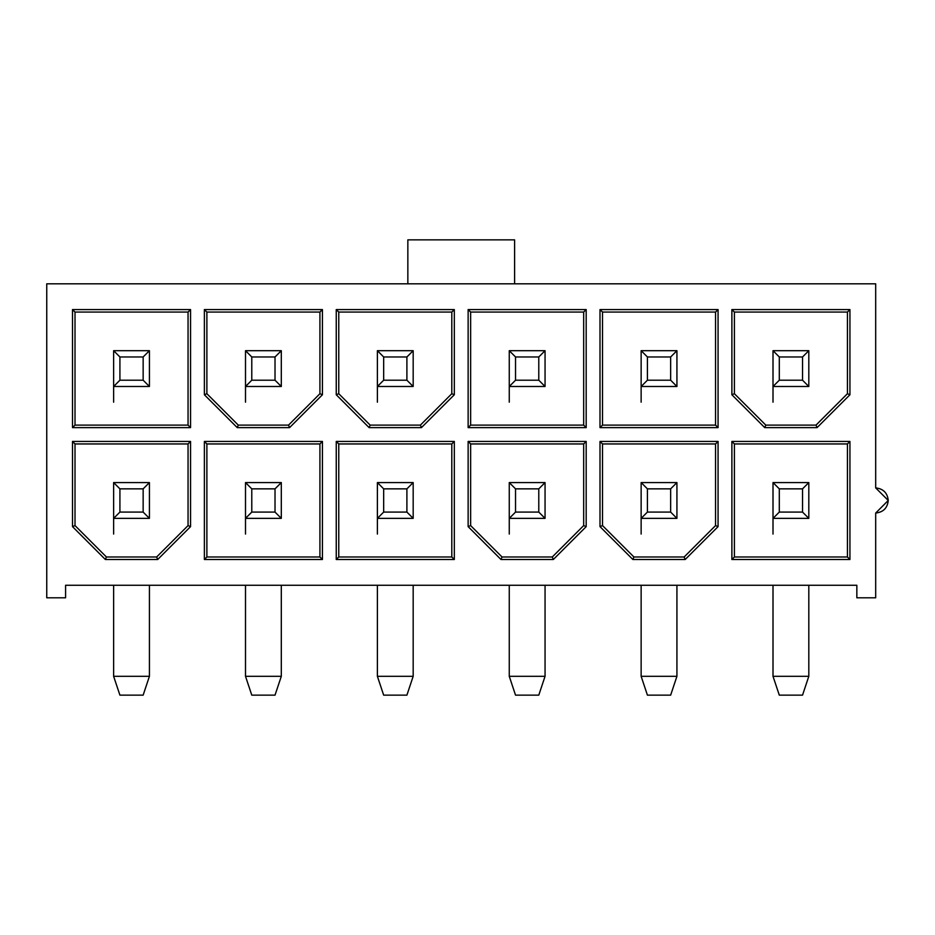 <?xml version="1.0" encoding="UTF-8"?>
<svg xmlns="http://www.w3.org/2000/svg" width="935" height="935" viewBox="0 0 935 935"><rect width="100%" height="100%" fill="white"/><g stroke="black" fill="none" stroke-linecap="round" stroke-linejoin="round"><path stroke-width="1.4" d="M875.686 487.906L888.25 500.47L875.686 513.034L875.686 597.804L856.846 597.804L856.846 585.252L65.59 585.252L65.59 597.804L46.75 597.804L46.75 283.819L514.601 283.819L514.601 239.851L514.601 283.819L875.686 283.819L875.686 487.906C883.259 488.713 887.455 492.897 888.25 500.47C887.455 492.897 883.259 488.713 875.686 487.906L875.686 283.819L46.75 283.819L46.75 597.804L65.59 597.804L65.59 585.252L856.846 585.252L856.846 597.804L875.686 597.804L875.686 513.034C883.259 512.228 887.455 508.044 888.25 500.47M75.01 312.068L75.01 425.109L75.01 312.068L72.498 309.567L72.498 427.622L75.01 425.109L72.498 427.622L190.553 427.622L188.052 425.109L75.01 425.109L188.052 425.109L190.553 427.622L72.498 427.622L72.498 309.567L190.553 309.567L190.553 427.622L190.553 309.567L188.052 312.068L188.052 425.109L188.052 312.068L75.01 312.068L188.052 312.068L190.553 309.567L72.498 309.567L75.01 312.068M718.068 427.622L600.001 427.622L600.001 309.567L718.068 309.567L718.068 427.622L715.555 425.109L602.514 425.109L602.514 312.068L602.514 425.109L600.001 427.622L602.514 425.109L715.555 425.109L715.555 312.068L715.555 425.109L718.068 427.622L718.068 309.567L715.555 312.068L718.068 309.567L600.001 309.567L600.001 427.622L718.068 427.622M731.883 394.757L731.883 309.567L849.938 309.567L849.938 394.757L817.073 427.622L764.748 427.622L731.883 394.757L764.748 427.622L765.788 425.109L734.396 393.717L765.788 425.109L764.748 427.622L817.073 427.622L849.938 394.757L849.938 309.567L731.883 309.567L731.883 394.757L734.396 393.717L731.883 394.757M849.938 441.437L849.938 559.504L731.883 559.504L731.883 441.437L849.938 441.437L731.883 441.437L734.396 443.95L847.426 443.95L849.938 441.437L847.426 443.95L847.426 556.991L849.938 559.504L849.938 441.437M718.068 441.437L718.068 526.627L685.191 559.504L632.878 559.504L600.001 526.627L600.001 441.437L718.068 441.437L600.001 441.437L602.514 443.95L715.555 443.95L718.068 441.437L715.555 443.95L715.555 525.587L718.068 526.627L718.068 441.437M468.131 441.437L586.187 441.437L586.187 526.627L553.321 559.504L500.996 559.504L468.131 526.627L468.131 441.437L468.131 526.627L500.996 559.504L553.321 559.504L586.187 526.627L583.674 525.587L552.281 556.991L583.674 525.587L586.187 526.627L586.187 441.437L468.131 441.437L470.644 443.95L468.131 441.437M454.317 441.437L454.317 559.504L336.249 559.504L336.249 441.437L454.317 441.437L451.804 443.95L451.804 556.991L338.762 556.991L451.804 556.991L454.317 559.504L451.804 556.991L451.804 443.95L338.762 443.95L451.804 443.95L454.317 441.437L336.249 441.437L338.762 443.95L336.249 441.437L336.249 559.504L454.317 559.504L454.317 441.437M204.379 441.437L322.435 441.437L322.435 559.504L204.379 559.504L204.379 441.437L206.88 443.95L319.922 443.95L319.922 556.991L206.88 556.991L319.922 556.991L322.435 559.504L319.922 556.991L319.922 443.95L206.88 443.95L204.379 441.437L204.379 559.504L322.435 559.504L322.435 441.437L319.922 443.95L322.435 441.437L204.379 441.437M72.498 441.437L190.553 441.437L190.553 526.627L157.688 559.504L105.363 559.504L72.498 526.627L72.498 441.437L72.498 526.627L75.01 525.587L75.01 443.95L72.498 441.437L75.01 443.95L75.01 525.587L72.498 526.627L105.363 559.504L157.688 559.504L190.553 526.627L190.553 441.437L72.498 441.437M586.187 309.567L586.187 427.622L468.131 427.622L468.131 309.567L586.187 309.567L468.131 309.567L470.644 312.068L583.674 312.068L586.187 309.567L583.674 312.068L470.644 312.068L470.644 425.109L583.674 425.109L583.674 312.068L583.674 425.109L470.644 425.109L468.131 427.622L586.187 427.622L583.674 425.109L586.187 427.622L586.187 309.567M421.44 427.622L369.126 427.622L336.249 394.757L336.249 309.567L454.317 309.567L454.317 394.757L421.44 427.622L454.317 394.757L451.804 393.717L420.399 425.109L421.44 427.622L420.399 425.109L370.167 425.109L369.126 427.622L421.44 427.622M322.435 309.567L322.435 394.757L289.57 427.622L237.245 427.622L204.379 394.757L204.379 309.567L322.435 309.567L204.379 309.567L206.88 312.068L319.922 312.068L322.435 309.567L319.922 312.068L206.88 312.068L204.379 309.567L204.379 394.757L237.245 427.622L289.57 427.622L322.435 394.757L322.435 309.567M407.847 283.819L407.847 239.851L407.847 283.819M514.601 239.851L407.847 239.851L514.601 239.851M319.922 393.717L319.922 312.068L319.922 393.717L322.435 394.757L319.922 393.717L288.529 425.109L289.57 427.622L288.529 425.109L238.285 425.109L237.245 427.622L238.285 425.109L206.88 393.717L204.379 394.757L206.88 393.717L206.88 312.068L206.88 393.717L238.285 425.109L288.529 425.109L319.922 393.717M206.88 556.991L204.379 559.504L206.88 556.991L206.88 443.95L206.88 556.991M369.126 427.622L370.167 425.109L338.762 393.717L336.249 394.757L369.126 427.622M338.762 312.068L336.249 309.567L336.249 394.757L338.762 393.717L338.762 312.068L338.762 393.717L370.167 425.109L420.399 425.109L451.804 393.717L454.317 394.757L454.317 309.567L336.249 309.567L338.762 312.068L451.804 312.068L338.762 312.068M451.804 312.068L454.317 309.567L451.804 312.068L451.804 393.717L451.804 312.068M338.762 556.991L336.249 559.504L338.762 556.991L338.762 443.95L338.762 556.991M470.644 312.068L468.131 309.567L468.131 427.622L470.644 425.109L470.644 312.068M552.281 556.991L553.321 559.504L552.281 556.991L502.037 556.991L500.996 559.504L502.037 556.991L470.644 525.587L468.131 526.627L470.644 525.587L470.644 443.95L470.644 525.587L502.037 556.991L552.281 556.991M583.674 443.95L470.644 443.95L583.674 443.95L586.187 441.437L583.674 443.95L583.674 525.587L583.674 443.95M188.052 443.95L75.01 443.95L188.052 443.95L190.553 441.437L188.052 443.95L188.052 525.587L190.553 526.627L188.052 525.587L156.648 556.991L157.688 559.504L156.648 556.991L106.403 556.991L105.363 559.504L106.403 556.991L75.01 525.587L106.403 556.991L156.648 556.991L188.052 525.587L188.052 443.95M718.068 526.627L715.555 525.587L684.151 556.991L685.191 559.504L718.068 526.627M685.191 559.504L684.151 556.991L633.918 556.991L632.878 559.504L685.191 559.504M632.878 559.504L633.918 556.991L602.514 525.587L600.001 526.627L632.878 559.504M602.514 443.95L600.001 441.437L600.001 526.627L602.514 525.587L602.514 443.95L602.514 525.587L633.918 556.991L684.151 556.991L715.555 525.587L715.555 443.95L602.514 443.95M602.514 312.068L600.001 309.567L602.514 312.068L715.555 312.068L602.514 312.068M734.396 556.991L731.883 559.504L849.938 559.504L847.426 556.991L734.396 556.991L847.426 556.991L847.426 443.95L734.396 443.95L734.396 556.991L734.396 443.95L731.883 441.437L731.883 559.504L734.396 556.991M734.396 312.068L731.883 309.567L734.396 312.068L734.396 393.717L734.396 312.068L847.426 312.068L734.396 312.068M847.426 312.068L849.938 309.567L847.426 312.068L847.426 393.717L849.938 394.757L847.426 393.717L816.033 425.109L817.073 427.622L816.033 425.109L765.788 425.109L816.033 425.109L847.426 393.717L847.426 312.068M149.425 585.252L149.425 676.309L149.425 585.252M113.626 676.309L113.626 585.252L113.626 676.309L149.425 676.309L143.149 695.149L149.425 676.309L113.626 676.309L119.914 695.149L113.626 676.309M773.011 676.309L773.011 585.252L773.011 676.309L808.81 676.309L808.81 585.252L808.81 676.309L802.534 695.149L808.81 676.309L773.011 676.309L779.299 695.149L773.011 676.309M676.928 585.252L676.928 676.309L676.928 585.252M641.141 676.309L641.141 585.252L641.141 676.309L676.928 676.309L670.652 695.149L676.928 676.309L641.141 676.309L647.417 695.149L641.141 676.309M509.259 676.309L509.259 585.252L509.259 676.309L545.058 676.309L545.058 585.252L545.058 676.309L538.782 695.149L545.058 676.309L509.259 676.309L515.536 695.149L509.259 676.309M377.389 676.309L377.389 585.252L377.389 676.309L413.176 676.309L413.176 585.252L413.176 676.309L406.9 695.149L413.176 676.309L377.389 676.309L383.666 695.149L377.389 676.309M245.508 676.309L245.508 585.252L245.508 676.309L281.306 676.309L281.306 585.252L281.306 676.309L275.019 695.149L281.306 676.309L245.508 676.309L251.784 695.149L245.508 676.309M773.011 386.494L779.299 380.206L779.299 356.971L773.011 350.695L773.011 386.494L808.81 386.494L802.534 380.206L808.81 386.494L808.81 350.695L802.534 356.971L808.81 350.695L773.011 350.695L779.299 356.971L802.534 356.971L802.534 380.206L779.299 380.206L773.011 386.494L773.011 350.695L808.81 350.695L808.81 386.494L773.011 386.494L773.011 402.19M641.141 386.494L647.417 380.206L647.417 356.971L641.141 350.695L641.141 386.494L676.928 386.494L670.652 380.206L676.928 386.494L676.928 350.695L670.652 356.971L676.928 350.695L641.141 350.695L647.417 356.971L670.652 356.971L670.652 380.206L647.417 380.206L641.141 386.494L641.141 350.695L676.928 350.695L676.928 386.494L641.141 386.494L641.141 402.19M509.259 386.494L515.536 380.206L515.536 356.971L509.259 350.695L509.259 386.494L545.058 386.494L538.782 380.206L545.058 386.494L545.058 350.695L538.782 356.971L545.058 350.695L509.259 350.695L515.536 356.971L538.782 356.971L538.782 380.206L515.536 380.206L509.259 386.494L509.259 350.695L545.058 350.695L545.058 386.494L509.259 386.494L509.259 402.19M377.389 386.494L383.666 380.206L383.666 356.971L377.389 350.695L377.389 386.494L413.176 386.494L406.9 380.206L413.176 386.494L413.176 350.695L406.9 356.971L413.176 350.695L377.389 350.695L383.666 356.971L406.9 356.971L406.9 380.206L383.666 380.206L377.389 386.494L377.389 350.695L413.176 350.695L413.176 386.494L377.389 386.494L377.389 402.19M245.508 386.494L251.784 380.206L251.784 356.971L245.508 350.695L245.508 386.494L281.306 386.494L275.019 380.206L281.306 386.494L281.306 350.695L275.019 356.971L281.306 350.695L245.508 350.695L251.784 356.971L275.019 356.971L275.019 380.206L251.784 380.206L245.508 386.494L245.508 350.695L281.306 350.695L281.306 386.494L245.508 386.494L245.508 402.19M113.626 386.494L119.914 380.206L119.914 356.971L113.626 350.695L113.626 386.494L149.425 386.494L143.149 380.206L149.425 386.494L149.425 350.695L143.149 356.971L149.425 350.695L113.626 350.695L119.914 356.971L143.149 356.971L143.149 380.206L119.914 380.206L113.626 386.494L113.626 350.695L149.425 350.695L149.425 386.494L113.626 386.494L113.626 402.19M113.626 518.364L119.914 512.088L119.914 488.853L113.626 482.577L113.626 518.364L149.425 518.364L143.149 512.088L149.425 518.364L149.425 482.577L143.149 488.853L149.425 482.577L113.626 482.577L119.914 488.853L143.149 488.853L143.149 512.088L119.914 512.088L113.626 518.364L113.626 482.577L149.425 482.577L149.425 518.364L113.626 518.364L113.626 534.072M773.011 518.364L779.299 512.088L779.299 488.853L773.011 482.577L773.011 518.364L808.81 518.364L802.534 512.088L808.81 518.364L808.81 482.577L802.534 488.853L808.81 482.577L773.011 482.577L779.299 488.853L802.534 488.853L802.534 512.088L779.299 512.088L773.011 518.364L773.011 482.577L808.81 482.577L808.81 518.364L773.011 518.364L773.011 534.072M641.141 518.364L647.417 512.088L647.417 488.853L641.141 482.577L641.141 518.364L676.928 518.364L670.652 512.088L676.928 518.364L676.928 482.577L670.652 488.853L676.928 482.577L641.141 482.577L647.417 488.853L670.652 488.853L670.652 512.088L647.417 512.088L641.141 518.364L641.141 482.577L676.928 482.577L676.928 518.364L641.141 518.364L641.141 534.072M509.259 518.364L515.536 512.088L515.536 488.853L509.259 482.577L509.259 518.364L545.058 518.364L538.782 512.088L545.058 518.364L545.058 482.577L538.782 488.853L545.058 482.577L509.259 482.577L515.536 488.853L538.782 488.853L538.782 512.088L515.536 512.088L509.259 518.364L509.259 482.577L545.058 482.577L545.058 518.364L509.259 518.364L509.259 534.072M377.389 518.364L383.666 512.088L383.666 488.853L377.389 482.577L377.389 518.364L413.176 518.364L406.9 512.088L413.176 518.364L413.176 482.577L406.9 488.853L413.176 482.577L377.389 482.577L383.666 488.853L406.9 488.853L406.9 512.088L383.666 512.088L377.389 518.364L377.389 482.577L413.176 482.577L413.176 518.364L377.389 518.364L377.389 534.072M245.508 518.364L251.784 512.088L251.784 488.853L245.508 482.577L245.508 518.364L281.306 518.364L275.019 512.088L281.306 518.364L281.306 482.577L275.019 488.853L281.306 482.577L245.508 482.577L251.784 488.853L275.019 488.853L275.019 512.088L251.784 512.088L245.508 518.364L245.508 482.577L281.306 482.577L281.306 518.364L245.508 518.364L245.508 534.072M119.914 695.149L143.149 695.149L119.914 695.149M779.299 695.149L802.534 695.149L779.299 695.149M647.417 695.149L670.652 695.149L647.417 695.149M515.536 695.149L538.782 695.149L515.536 695.149M383.666 695.149L406.9 695.149L383.666 695.149M251.784 695.149L275.019 695.149L251.784 695.149M647.417 356.971L647.417 380.206L670.652 380.206L670.652 356.971L647.417 356.971M779.299 356.971L779.299 380.206L802.534 380.206L802.534 356.971L779.299 356.971M779.299 488.853L779.299 512.088L802.534 512.088L802.534 488.853L779.299 488.853M647.417 488.853L647.417 512.088L670.652 512.088L670.652 488.853L647.417 488.853M515.536 488.853L515.536 512.088L538.782 512.088L538.782 488.853L515.536 488.853M383.666 488.853L383.666 512.088L406.9 512.088L406.9 488.853L383.666 488.853M251.784 488.853L251.784 512.088L275.019 512.088L275.019 488.853L251.784 488.853M119.914 488.853L119.914 512.088L143.149 512.088L143.149 488.853L119.914 488.853M515.536 356.971L515.536 380.206L538.782 380.206L538.782 356.971L515.536 356.971M383.666 356.971L383.666 380.206L406.9 380.206L406.9 356.971L383.666 356.971M251.784 356.971L251.784 380.206L275.019 380.206L275.019 356.971L251.784 356.971M119.914 356.971L119.914 380.206L143.149 380.206L143.149 356.971L119.914 356.971"/></g></svg>
